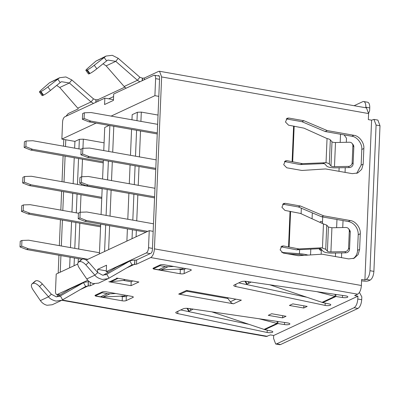<?xml version="1.0" encoding="UTF-8"?>
<svg xmlns="http://www.w3.org/2000/svg" width="400" height="400" viewBox="0 0 400 400"><rect width="100%" height="100%" fill="white"/><g stroke="black" fill="none" stroke-linecap="round" stroke-linejoin="round"><path stroke-width="0.6" d="M303.19 296.045L303.17 296.48M155.8 168.38L89.205 156.595L82.605 153.995L82.845 148.31L89.56 148.07L156.16 159.855M89.205 156.595L87.5 157.39L155.755 169.47M87.5 157.39L80.9 154.79L81.135 149.105L82.845 148.31M82.605 153.995L80.9 154.79M157.29 132.86L90.695 121.07L84.095 118.475L84.33 112.79L91.05 112.545L157.65 124.335M90.695 121.07L88.99 121.87L157.245 133.95M88.99 121.87L82.39 119.27L82.625 113.585L84.33 112.79M84.095 118.475L82.39 119.27M154.61 196.8L88.015 185.015L81.415 182.415L81.65 176.73L88.37 176.485L154.97 188.275M88.015 185.015L86.31 185.81L154.565 197.89M86.31 185.81L79.71 183.21L79.945 177.525L81.65 176.73M322.485 222.205L320.755 221.33L319.96 222.395M81.415 182.415L79.71 183.21M147.725 231.365L86.525 220.535L79.925 217.935L80.165 212.25L86.88 212.01L153.48 223.795M304.095 255.35A11.06 2.915 2.4 0 0 299.005 254.63L287.615 253.83M299.61 249.67L299.44 253.685A14.745 3.89 2.4 0 1 307.995 255.1M299.44 253.685L281.76 252.435M86.525 220.535L84.82 221.33L146.02 232.16M84.82 221.33L78.22 218.73L78.46 213.05L80.165 212.25M319.185 248.725L319.565 249.745L321.295 250.62M79.925 217.935L78.22 218.73M101.8 197.325L30.985 184.79L24.385 182.19L24.625 176.505L31.34 176.265L102.16 188.795M30.985 184.79L29.28 185.585L101.755 198.41M29.28 185.585L22.68 182.985L22.92 177.3L24.625 176.505M24.385 182.19L22.68 182.985M103.29 161.8L32.475 149.265L25.875 146.665L26.11 140.985L32.83 140.74L81.13 149.29M32.475 149.265L30.77 150.06L103.245 162.89M30.77 150.06L24.17 147.465L24.405 141.78L26.11 140.985M25.875 146.665L24.17 147.465M100.61 225.74L29.795 213.205L23.195 210.61L23.43 204.925L30.15 204.68L78.45 213.23M29.795 213.205L28.09 214.005L100.565 226.83M28.09 214.005L21.49 211.405L21.725 205.72L23.43 204.925M23.195 210.61L21.49 211.405M87.91 259.28L28.305 248.73L21.705 246.13L21.945 240.445L28.66 240.205L99.48 252.74M28.305 248.73L26.6 249.525L81.85 259.305M26.6 249.525L20 246.925L20.24 241.24L21.945 240.445M21.705 246.13L20 246.925M158.82 96.365L154.905 95.67L155.62 78.62A4.425 1.935 100 0 0 154.34 75.22A4.425 1.935 100 0 0 153.75 75.31L113.71 93.995L113.445 100.39L104.575 104.525L104.845 98.135L64.805 116.815A4.425 1.935 100 0 0 62.58 122.035L61.865 139.085L96.075 123.12M183.735 268.235L182.22 268.94L161.16 269.925A14.745 12.675 -115 0 1 158.51 269.755L153.29 268.83L153.32 268.12A2.95 0.78 2.4 0 0 152.985 268.455A2.95 0.78 2.4 0 0 153.29 268.82L160.11 265.645L160.14 264.935L153.32 268.12M86.175 260.085L149.245 230.655L148.53 247.705A4.425 1.935 100 0 1 146.305 252.925L106.265 271.61L108.55 272.01M154.905 95.67L111.125 116.1M173.785 266.47L167.98 266.745A14.745 12.675 -115 0 1 165.33 266.57L160.11 265.645M106.265 271.61L106.535 265.215L97.665 269.35L106.295 270.88M87.785 280.23L57.36 294.43A4.425 1.935 100 0 1 56.77 294.52A4.425 1.935 100 0 1 55.49 291.12L56.205 274.07L77.74 264.025M97.54 272.335L97.665 269.35M113.475 99.66L104.845 98.135M74.64 148.14L74.92 141.395L61.865 139.085M74.92 141.395L79.355 139.33L83.33 139.155L104.085 142.825M103.76 150.58L104.73 127.485L109.13 125.435M131.97 119.79L132.185 114.675L137.335 112.275L141.31 112.1L158.035 115.06M149.245 230.655L153.165 231.35M125.755 295.29L124.245 295.995L103.18 296.98A14.745 12.675 -115 0 1 100.53 296.81L95.31 295.885L95.34 295.175A2.95 0.78 2.4 0 0 95.005 295.51A2.95 0.78 2.4 0 0 95.31 295.875L102.13 292.7L102.16 291.99L95.34 295.175M136.085 236.8L136.35 230.45M136.75 220.835L137.84 194.93M138.24 185.315L139.03 166.51M139.43 156.895L140.52 130.99M140.92 121.375L141.31 112.1M108.63 249.61L109.63 225.72M110.035 216.105L111.12 190.2M111.52 180.585L112.31 161.78M112.715 152.165L113.8 126.26M78.16 262.48L78.32 258.68M78.725 249.065L79.81 223.155M80.265 212.25L81 194.74M81.405 185.125L81.455 183.895M81.755 176.725L82.49 159.215M82.945 148.31L83.33 139.155M115.805 293.525L110 293.8A14.745 12.675 -115 0 1 107.355 293.625L102.13 292.7M69.625 267.81L70.065 257.22M70.47 247.605L71.555 221.695M71.96 212.08L72.745 193.28M73.15 183.665L74.235 157.755M132.035 238.685L132.41 229.755M132.815 220.14L133.9 194.23M134.3 184.615L135.09 165.815M135.495 156.2L136.58 130.29M136.98 120.675L137.335 112.275M126.885 241.09L127.4 228.865M127.8 219.25L128.885 193.345M129.29 183.73L130.08 164.925M130.48 155.31L131.565 129.405M104.58 251.5L105.69 225.025M106.095 215.41L107.18 189.5M107.58 179.885L108.37 161.085M108.775 151.47L109.86 125.56M99.43 253.9L100.68 224.14M101.08 214.525L102.165 188.615M102.57 179L103.36 160.195M74.055 265.74L74.38 257.98M74.785 248.365L75.87 222.46M76.275 212.845L77.06 194.04M77.465 184.425L78.55 158.52M78.955 148.905L79.355 139.33M344.1 134.88L346.485 138.235L346.315 142.295M345.25 167.65L345.055 172.38M343.035 220.58L342.74 227.55M341.68 252.9L341.48 257.635M319.635 249.785L321.32 250.08M322.43 223.525L322.705 216.98M321.145 254.255L321.35 249.31M340.535 134.25L340.19 142.415M339.13 167.765L338.98 171.305M336.96 219.505L336.62 227.67M335.555 253.02L335.41 256.56M293.505 254.87L293.53 254.245M227.235 297.64L227.895 298.51L186.63 291.21M227.895 298.51L230.355 301.775A5.16 4.435 65 0 0 233.525 303.805L178.685 294.095A5.16 4.435 65 0 0 181.075 293.8L187.8 290.66M185.825 268.605L184.31 269.31A2.95 0.78 2.4 0 1 180.335 269.485L178.3 269.125M127.845 295.66L126.335 296.365A2.95 0.78 2.4 0 1 122.355 296.54L120.32 296.18M306.655 297.215L238.735 282.885M248.68 324.27L180.76 309.94M94.52 283.79L90.115 285.845L88.325 285.96L88.3 281.675L88.125 285.935L80.235 289.615M89.445 281.74A1.475 0.39 2.4 0 1 88.515 281.7M159.105 75.82L158.35 75.685C159.175 75.46 159.59 76.195 159.595 77.89L152.39 249.82C152.24 251.59 151.745 252.75 150.905 253.3L136.68 259.94A1.475 0.39 2.4 0 1 134.895 260.055L134.505 264.29L126.62 267.97M233.525 303.805L241.37 300.14L186.53 290.435L178.685 294.095M131.195 281.72L131.03 285.665L138.87 282L116.675 278.075M131.03 285.665L108.83 281.735M102.16 291.99A2.95 0.78 2.4 0 1 106.135 291.815L131.73 296.345A2.95 0.78 2.4 0 1 133.31 297.105A2.95 0.78 2.4 0 1 132.975 297.445L126.155 300.625A2.95 0.78 2.4 0 1 122.18 300.8L96.585 296.27A2.95 0.78 2.4 0 1 95.325 295.885M160.14 264.935A2.95 0.78 2.4 0 1 164.115 264.76L189.705 269.29A2.95 0.78 2.4 0 1 191.29 270.05A2.95 0.78 2.4 0 1 190.955 270.39L184.135 273.57A2.95 0.78 2.4 0 1 180.155 273.745L154.565 269.215A2.95 0.78 2.4 0 1 153.305 268.83M335.915 294.46L335.825 296.54L322.82 302.61L328.82 303.875A3.685 0.97 2.4 0 1 330.795 304.825A3.685 0.97 2.4 0 1 328.85 305.595A3.685 0.97 2.4 0 1 325.105 305.41L235.755 286.555A4.425 1.165 2.4 0 1 233.75 285.485A4.425 1.165 2.4 0 1 234.25 284.975L241.175 281.745A4.425 1.165 2.4 0 1 246.75 281.42L345.55 295.865A3.685 0.97 2.4 0 1 347.85 296.87A3.685 0.97 2.4 0 1 342.46 297.51L334.94 296.36L316.92 291.68M277.935 321.515L277.845 323.595L264.84 329.665L270.84 330.93A3.685 0.97 2.4 0 1 272.815 331.88A3.685 0.97 2.4 0 1 270.87 332.65A3.685 0.97 2.4 0 1 267.125 332.465L177.775 313.61A4.425 1.165 2.4 0 1 175.77 312.54A4.425 1.165 2.4 0 1 176.27 312.03L183.195 308.8A4.425 1.165 2.4 0 1 188.775 308.475L287.57 322.92A3.685 0.97 2.4 0 1 289.87 323.925A3.685 0.97 2.4 0 1 284.48 324.565L276.965 323.415L258.94 318.735M307.175 306.41L292.815 303.87L289.405 305.46L303.765 308.005L307.175 306.41M286.03 316.28L282.62 317.87L268.26 315.33L271.67 313.735L286.03 316.28M273.67 335.49L357.91 296.185L357.79 299.025C357.405 303.43 356.17 306.33 354.08 307.72L276.665 343.845L275.68 343.995L273.55 338.335L273.67 335.49L270.405 334.915L266.385 336.485L61.805 300.28M357.91 296.185L354.645 295.605L357.68 294.19L150.725 257.56L136.5 264.2L132.015 264.835L108.2 278.63L102.435 279.45C98.68 278.5 96.17 277.07 94.895 275.155L85.875 264.89L88.725 262.31C86.2 259.655 84.005 258.61 82.135 259.17L78.355 262.265L81.625 259.41M121.15 271.15L119.28 272.235M88.325 285.96L85.635 286.48L61.815 300.275L56.05 301.095C52.3 300.145 49.785 298.715 48.515 296.795L39.49 286.535L42.345 283.955C39.82 281.3 37.62 280.255 35.755 280.815L31.97 283.91L35.24 281.055M74.765 292.795L72.895 293.88M361.585 280.76L362.86 280.985C365.36 281.35 367.345 281.265 368.825 280.725L370.19 280.09L366.27 279.395L364.905 280.03L361.64 279.455L361.39 285.495C360.995 289.885 359.76 292.78 357.68 294.19M348.57 228.73A3.685 3.465 141.1 0 1 349.3 230.975L350.25 232.15A3.685 3.465 141.1 0 0 349.52 229.905L348.57 228.73A3.685 3.465 141.1 0 0 345.85 227.49L331.92 227.76L328.425 227.045L326.755 225.14L322.72 223.66L300.355 213.395L284.955 210.415L281.915 207.275L283.54 203.515L285.25 203.31L283.205 204.265A3.685 3.17 65 0 0 282.62 204.22M281.42 246.89L296.54 249.82L298.865 248.92L283.465 245.935L281.42 246.89A3.685 3.17 65 0 0 280.83 246.845M353.1 258.645A11.795 10.14 65 0 0 357.565 250.35L358.22 234.72A11.795 10.14 65 0 0 348.255 221.5L350.3 220.545L323.665 215.835L300.4 205.99L285.25 203.31M283.205 204.265L298.35 206.945L321.615 216.79L348.255 221.5M330.985 165.945L331.995 141.79A2.95 0.78 2.4 0 0 335.495 142.505L349.425 142.235A3.685 3.465 141.1 0 1 352.87 145.72L352.155 162.77A3.685 3.465 141.1 0 1 348.41 166.395L334.48 166.66A2.95 0.78 2.4 0 1 330.985 165.945L329.315 164.04A7.37 1.945 -177.6 0 0 326.03 162.71L302.44 163.665L287.04 160.68L284.41 161.585M352.14 143.475L353.095 144.65A3.685 3.465 141.1 0 1 353.82 146.9L353.105 163.95A3.685 3.465 141.1 0 1 349.36 167.57L335.435 167.835A7.37 1.945 2.4 0 1 326.685 166.05L325.02 164.145A2.95 0.78 2.4 0 0 323.705 163.615L300.115 164.565L302.44 163.665M331.995 141.79L330.33 139.885A7.37 1.945 -177.6 0 0 327.045 138.555L303.93 128.14L288.53 125.16L285.485 122.025L287.115 118.26L288.825 118.055L286.195 118.96M349.3 230.975L348.585 248.025A3.685 3.465 141.1 0 1 344.84 251.645L330.91 251.915C329.145 251.905 327.98 251.665 327.41 251.2L325.74 249.295L321.71 247.815L298.865 248.92M96.835 68.805L94.24 65.26A6.635 0.76 143.8 0 1 87.325 69.93L89.92 73.475L89.405 73.715A6.635 0.76 143.8 0 1 88.46 73.935L85.865 70.39A6.635 0.76 143.8 0 1 87.635 68.345L95.875 61.135L104.025 57.335L106.62 60.88L96.835 68.805A6.635 0.76 143.8 0 1 89.92 73.475M94.24 65.26L106.065 56.055L95.875 61.135M89.405 73.715L86.81 70.17A6.635 0.76 143.8 0 1 85.865 70.39M86.81 70.17L87.325 69.93M50.455 90.45L47.855 86.905A6.635 0.76 143.8 0 1 40.94 91.575L43.535 95.12L43.025 95.36A6.635 0.76 143.8 0 1 42.08 95.58L39.485 92.035A6.635 0.76 143.8 0 1 41.25 89.985L49.495 82.78L57.645 78.98L60.24 82.525L50.455 90.45A6.635 0.76 143.8 0 1 43.535 95.12M47.855 86.905L59.68 77.7L49.495 82.78M43.025 95.36L40.425 91.815A6.635 0.76 143.8 0 1 39.485 92.035M40.425 91.815L40.94 91.575M325.28 162.56L322.955 163.46M350.25 232.15L349.535 249.2A3.685 3.465 141.1 0 1 345.79 252.825L331.86 253.09C327.465 253.06 324.55 252.465 323.115 251.305L321.445 249.4L319.38 248.715L321.71 247.815M106.62 60.88L107.935 60.06L115.765 61.36L118.205 58.315L112.28 55.305L106.065 56.055M60.24 82.525L61.555 81.7L69.38 83.005L71.825 79.955L65.9 76.95L59.68 77.7M71.825 79.955L93.495 98.885L91.055 101.935L69.38 83.005L59.735 87.505L56.665 85.42M300.115 164.565L284.995 161.635M139.845 81.8L137.435 80.29L115.765 61.36L106.12 65.86L103.05 63.775M118.205 58.315L139.88 77.24L142.515 78.18L142.415 80.6M59.735 87.505L77.745 108.145L91.055 101.935L93.46 103.445M354.105 105.71L362.715 101.69A7.37 3.225 100 0 1 363.705 101.535A7.37 3.225 100 0 1 365.83 107.205L365.805 107.78M363.705 101.535L367.62 102.23A7.37 3.225 100 0 1 369.745 107.895L369.63 110.74L368.605 113.31M106.12 65.86L124.125 86.5L137.435 80.29L139.88 77.24M93.495 98.885L95.925 99.8L97.92 99.705L124.775 87.175M142.2 80.7L142.31 78.155M124.125 86.5L126.125 88.2M95.82 102.345L95.925 99.8M82.135 259.17L79.285 261.75C81.15 261.19 83.35 262.24 85.875 264.89M79.285 261.75L78.77 261.99C77.26 263.01 77.425 265.005 79.265 267.975L86.75 278.955C88.59 281.46 90.83 283.02 93.475 283.63L98.635 283.09L108.2 278.63M35.755 280.815L32.9 283.395C34.77 282.835 36.965 283.88 39.49 286.535M32.9 283.395L32.39 283.635C30.875 284.655 31.04 286.645 32.885 289.615L40.365 300.6C42.205 303.105 44.45 304.665 47.09 305.275L52.25 304.735L61.815 300.275M189.885 308.64L190.91 310.315L193.1 309.11M190.91 310.315L189.235 311.095L187.56 308.35M188.74 311.255L189.235 311.095M247.865 281.585L248.885 283.26L251.08 282.055M248.885 283.26L247.215 284.04L245.535 281.295M244.92 281.265L246.715 284.2L247.215 284.04M113.605 96.565L108.76 98.825M96.13 99.825L96.03 102.245M86.75 278.955L94.895 275.155L97.75 272.57L88.725 262.31M40.365 300.6L48.515 296.795L51.365 294.215L42.345 283.955M125.245 279.59L123.475 280.415L131.1 281.765L132.865 280.94M65.94 116.29L68.22 113.565L78.395 108.82M108.99 278.215L106.84 274.355L102.61 275.185L97.75 272.57M62.605 299.86L60.455 296L56.23 296.83L51.365 294.215M123.475 280.415L109.485 281.85L117.33 278.19M58.185 273.15L58.935 255.25M59.34 245.635L60.425 219.725M60.83 210.11L61.615 191.31M62.02 181.695L63.105 155.785M63.505 146.17L63.79 139.425M264.84 329.665L211.79 311.84M322.82 302.61L269.77 284.785M359.435 292.43L361.825 296.875L361.705 299.72C361.315 304.11 360.08 307.005 358 308.415L280.58 344.54L279.595 344.695L275.675 344M103.2 275.235L116.555 267.19L129.865 260.975L132.015 264.835L132.315 264.68M116.555 267.19L130.445 260.675L105.795 274.84M56.82 296.88L70.17 288.83L83.48 282.62L85.635 286.48L85.93 286.325M70.17 288.83L84.06 282.32L59.415 296.485M264.04 329.445L276.965 323.415L277.25 321.415M322.02 302.39L334.94 296.36L335.23 294.36M57.41 296.52L57.29 294.615M60.23 272.195L60.925 255.6M61.33 245.985L62.415 220.08M62.82 210.465L63.605 191.66M64.01 182.045L65.095 156.14M65.5 146.525L65.78 139.78M130.445 260.67L134.685 260.03M84.06 282.315L88.3 281.675M134.895 260.055L134.705 264.32M303.855 305.825L303.765 308.005M282.62 317.87L282.71 315.69M284.48 324.565L284.57 322.485M342.46 297.51L342.545 295.425M319.38 248.715L296.54 249.82M142.515 78.18L144.3 78.06L158.53 71.425L159.515 71.275L161.64 76.935L154.435 248.865C154.05 253.27 152.815 256.17 150.725 257.56M159.515 71.27L366.47 107.895L368.595 113.565L368.34 119.605L371.605 120.18L373.955 119.395L377.875 120.085L380 125.75L373.895 271.39C373.505 275.785 372.265 278.68 370.19 280.09M373.955 119.395L376.085 125.055L369.98 270.7C369.595 275.105 368.36 278.005 366.27 279.395M158.86 75.645L157.975 75.86M356.68 173.39L361.14 165.095L361.795 149.465C362.435 143.815 357.11 136.745 351.825 136.25L353.875 135.295C359.15 135.785 364.485 142.865 363.84 148.51L363.185 164.14L361.685 169.355L357.73 172.98L352.265 173.655L325.63 168.945L301.885 170.465L286.74 167.785L283.7 164.65L285.33 160.89L287.04 160.68M353.875 135.295L327.235 130.58L303.97 120.735L288.825 118.055M351.825 136.25L325.19 131.535L327.235 130.58M325.19 131.535L301.925 121.69L303.97 120.735M301.925 121.69L286.78 119.01M371.605 120.18L364.905 280.03M350.3 220.545C355.575 221.04 360.91 228.12 360.27 233.765L359.615 249.395L358.115 254.605L354.155 258.235L348.69 258.91L322.055 254.195L298.315 255.72L283.17 253.04L280.125 249.905L281.755 246.14L283.465 245.935M298.35 206.945L300.4 205.99M321.615 216.79L323.665 215.835M301.345 208.21L301.115 213.745M312.065 218.77L312.315 212.85M310.55 254.935L310.795 249.13M150.225 253.615L146.305 252.925M155.62 78.62L159.535 79.315M167.98 266.745L161.16 269.925M152.45 248.4L148.53 247.705M158.51 269.755L165.33 266.57M57.36 294.43L60.085 294.91M110 293.8L103.18 296.98M100.53 296.81L107.355 293.625M62.29 300.035L267.37 336.33M335.495 142.505L334.48 166.66M352.87 145.72L353.82 146.9M353.105 163.95L352.155 162.77M349.36 167.57L348.41 166.395M329.315 164.04L330.33 139.885M327.045 138.555L326.03 162.71M331.92 227.76L330.91 251.915M292.68 161.685L294.17 126.165M349.535 249.2L348.585 248.025M345.79 252.825L344.84 251.645M327.41 251.2L328.425 227.045M325.74 249.295L326.755 225.14M365.83 107.205L369.745 107.895M323.47 223.81L322.46 247.965M97.92 99.705L97.85 101.4M110.505 281.885L118.12 278.33M354.08 307.72L358 308.415M280.58 344.54L276.665 343.845M361.705 299.72L357.79 299.025M90.265 282.305L90.115 285.845M267.22 330.165L267.125 332.465M177.875 311.285L177.775 313.61M325.2 303.11L325.105 305.41M235.855 284.23L235.755 286.555M122.18 300.8L122.355 296.54M133.005 296.74L132.975 297.445M126.335 296.365L126.155 300.625M180.155 273.745L180.335 269.485M190.985 269.685L190.955 270.39M184.31 269.31L184.135 273.57M289.105 246.94L290.595 211.42M136.68 259.94L136.5 264.2M361.39 285.495L154.435 248.865M290.035 211.31L288.545 246.835M373.895 271.39L369.98 270.7M376.085 125.055L380 125.75M293.605 126.06L292.12 161.58M144.3 78.06L144.23 79.755M161.64 76.935L368.595 113.565M363.185 164.14L361.14 165.095M363.84 148.51L361.795 149.465M360.27 233.765L358.22 234.72M359.615 249.395L357.565 250.35M230.355 301.775L235.92 299.18M154.34 75.22L159.295 76.095M56.77 294.52L59.83 295.065M186.945 308.32L188.735 311.255"/></g></svg>
